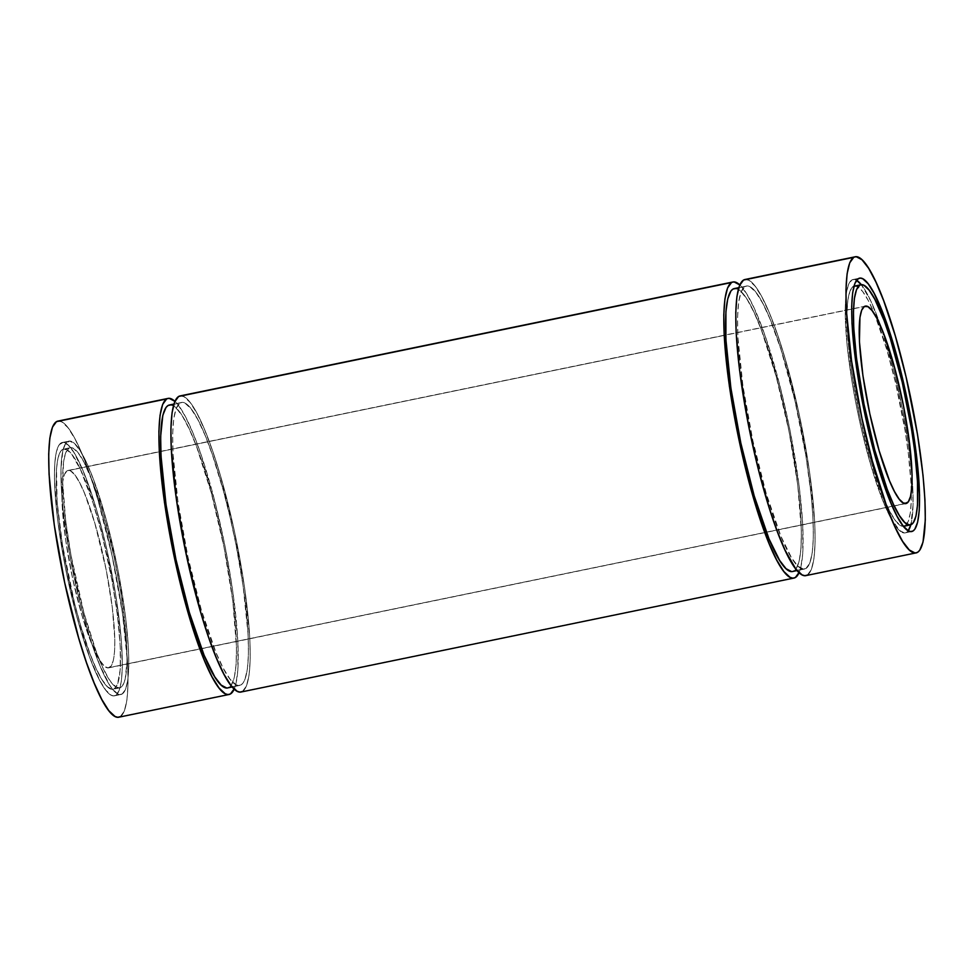 <?xml version="1.0" encoding="UTF-8"?>
<svg xmlns="http://www.w3.org/2000/svg" width="974" height="974" viewBox="0 0 974 974"><rect width="100%" height="100%" fill="white"/><g stroke="black" fill="none" stroke-linecap="round" stroke-linejoin="round"><path stroke-width="0.73" stroke-dasharray="4.87 3.65" d="M115.663 695.351A129.323 22.219 78.4 0 0 109.38 561.097A129.323 22.219 78.4 0 0 62.263 442.5A129.323 22.219 78.4 0 0 61.082 442.951L67.571 441.612A129.323 22.219 -101.6 0 1 68.752 441.161A129.323 22.219 -101.6 0 1 115.869 559.77A129.323 22.219 -101.6 0 1 122.14 694.024L115.663 695.351L119.084 690.663L121.336 681.301L122.31 667.64L121.336 640.235L115.675 594.676L105.849 545.233L96.645 510.132L83.399 471.708L73.854 452.374L68.143 445.008L63.2 442.415L59.231 444.692L56.382 451.753L54.763 463.32L54.434 478.964L57.649 519.897L65.538 568.341L76.909 616.895L90.022 658.193L99.811 680.534L105.825 690.189L111.182 695.192L113.544 695.886L115.663 695.351A129.323 22.219 78.4 0 0 108.625 557.542A129.323 22.219 78.4 0 0 61.082 442.951A129.323 22.219 78.4 0 0 67.352 577.205A129.323 22.219 78.4 0 0 114.469 695.813A129.323 22.219 78.4 0 0 115.663 695.351L122.14 694.024L117.659 693.865L112.314 688.861L109.368 684.588L99.823 665.266L89.852 637.544L80.306 603.819L69.665 554.583L62.86 507.357L60.912 469.334L62.86 450.414L65.708 443.353L69.678 441.088L74.621 443.681L80.331 451.047L86.613 462.894L93.2 478.782L106.312 520.067L117.684 568.633L125.573 617.066L128.471 648.842L128.787 666.301L127.813 679.974L125.561 689.324L122.14 694.024A129.323 22.219 -101.6 0 1 120.959 694.474A129.323 22.219 -101.6 0 1 73.841 575.865A129.323 22.219 -101.6 0 1 67.571 441.612A129.323 22.219 -101.6 0 1 115.102 556.203A129.323 22.219 -101.6 0 1 122.14 694.024L115.663 695.351A129.323 22.219 78.4 0 1 68.119 580.76A129.323 22.219 78.4 0 1 61.082 442.951L67.571 441.612L61.082 442.951M62.506 449.501L68.984 448.174L62.506 449.501A122.602 21.063 78.4 0 0 68.448 576.778A122.602 21.063 78.4 0 0 113.118 689.227A122.602 21.063 78.4 0 0 114.238 688.801L120.727 687.461A122.602 21.063 -101.6 0 1 119.595 687.888A122.602 21.063 -101.6 0 1 74.925 575.451A122.602 21.063 -101.6 0 1 68.984 448.174A122.602 21.063 -101.6 0 1 70.104 447.736A122.602 21.063 -101.6 0 1 114.774 560.184A122.602 21.063 -101.6 0 1 120.727 687.461L122.48 685.806L125.183 679.121L127.034 661.188L126.109 635.206L120.739 592.009L114.055 556.811L102.696 511.861L93.285 483.408L84.008 462.212L78.297 453.068L73.233 448.32L70.992 447.663L62.506 449.501L66.743 449.659L71.82 454.395L80.55 469.675L93.114 503.047L102.16 535.018L112.254 581.697L117.501 615.848L120.24 645.969L120.24 669.479L117.489 684.357L114.238 688.801L112.229 689.3L107.554 686.84L102.136 679.864L96.183 668.627L89.937 653.566L80.525 625.113L74.584 603.283L62.482 544.953L57.113 501.756L56.504 468.823L58.038 457.853L60.741 451.157L62.506 449.501A122.602 21.063 -101.6 0 1 63.627 449.075A122.602 21.063 -101.6 0 1 108.297 561.523A122.602 21.063 -101.6 0 1 114.238 688.801L120.727 687.461A122.602 21.063 -101.6 0 1 75.655 578.824A122.602 21.063 -101.6 0 1 68.984 448.174L65.733 452.618L63.602 461.493L62.677 482.313L65.721 521.127L70.98 555.265L83.983 613.084L96.426 652.227L102.672 667.287L108.613 678.525L111.401 682.567L116.478 687.315L120.727 687.461L114.238 688.801A122.602 21.063 78.4 0 1 69.166 580.163A122.602 21.063 78.4 0 1 62.506 449.501A122.602 21.063 -101.6 0 1 107.566 558.151A122.602 21.063 -101.6 0 1 114.238 688.801M904.98 503.582L109.636 667.494A100.772 17.313 78.4 0 0 104.157 560.111A100.772 17.313 78.4 0 0 67.109 470.807L64.442 474.472L62.689 481.765L62.178 506.017L65.66 539.876L72.587 578.203L81.926 615.142L89.657 638.53L99.689 660.141L104.133 665.887L107.98 667.908L111.073 666.131L113.301 660.628L114.567 651.618L114.822 639.431L112.314 607.533L106.166 569.79L94.819 523.16L84.495 493.221L79.454 482.361L74.767 474.837L70.591 470.941L67.109 470.807A100.772 17.313 78.4 0 0 71.991 575.427A100.772 17.313 78.4 0 0 108.711 667.847A100.772 17.313 78.4 0 0 109.636 667.494L904.98 503.582L109.636 667.494A100.772 17.313 78.4 0 0 104.742 562.875A100.772 17.313 78.4 0 0 68.034 470.454A100.772 17.313 78.4 0 0 67.109 470.807L864.364 306.506M903.896 526.264A122.602 21.063 78.4 0 0 905.016 525.826L900.767 525.68L895.703 520.932L889.993 511.788L883.868 498.566L871.304 462.139L859.945 417.189L851.507 370.57L847.283 329.358L846.966 312.812L847.904 299.858L850.034 290.983L853.273 286.539A122.602 21.063 78.4 0 0 858.946 412.489A122.602 21.063 78.4 0 0 903.434 526.325A122.602 21.063 78.4 0 1 858.946 412.489A122.602 21.063 78.4 0 1 853.273 286.539L853.954 286.234A122.602 21.063 -101.6 0 0 853.273 286.539A122.602 21.063 -101.6 0 1 853.954 286.234M854.429 286.1L857.522 286.685L862.599 291.433L868.309 300.589L874.433 313.798L886.985 350.226L895.715 383.5L905.029 430.386L908.279 452.873L911.019 483.007L911.323 499.552L910.398 512.507L908.267 521.382L905.016 525.826L911.494 524.499M856.572 280.269A129.323 22.219 78.4 0 0 851.86 279.976L853.979 279.453L856.572 280.269A129.323 22.219 78.4 0 0 853.041 279.526A129.323 22.219 78.4 0 0 851.86 279.976A129.323 22.219 78.4 0 0 858.131 414.23A129.323 22.219 78.4 0 0 905.248 532.839A129.323 22.219 78.4 0 0 906.429 532.388L910.459 531.561L906.429 532.388A129.323 22.219 78.4 0 0 908.194 530.757A129.323 22.219 78.4 0 1 906.429 532.388L908.292 530.647M910.824 524.803A129.323 22.219 78.4 0 0 900.901 401.702A129.323 22.219 78.4 0 0 861.345 284.712L870.902 301.258L880.825 326.412L893.694 370.181L901.973 406.998L908.304 443.754L912.114 477.272L913.088 504.666L910.824 524.803A129.323 22.219 78.4 0 0 900.901 401.702A129.323 22.219 78.4 0 0 861.345 284.712M858.337 278.649L851.86 279.976L858.337 278.649L851.86 279.976L848.439 284.676L846.187 294.026L845.213 307.699L847.149 345.721L851.848 380.664L856.316 405.367L861.661 430.106L870.878 465.207L884.124 503.631L890.589 517.571L899.379 530.319L904.322 532.912L910.459 531.561M805.948 575.597A151.153 25.969 78.4 0 0 807.336 575.062L917.52 552.355M792.605 571.495A144.432 24.813 78.4 0 0 793.92 570.983L805.912 568.512A144.432 24.813 -101.6 0 1 752.817 440.528A144.432 24.813 -101.6 0 1 744.964 286.6L738.706 287.89L744.964 286.6A144.432 24.813 -101.6 0 1 746.291 286.1A144.432 24.813 -101.6 0 1 798.911 418.564A144.432 24.813 -101.6 0 1 805.912 568.512A144.432 24.813 -101.6 0 1 804.597 569.023A144.432 24.813 -101.6 0 1 751.965 436.547A144.432 24.813 -101.6 0 1 744.964 286.6L741.141 291.835L738.633 302.293L737.537 317.561L737.89 337.053L742.882 385.594L752.817 440.528L766.209 493.477L780.99 536.394L791.655 557.98L798.035 566.211L803.55 569.108L805.912 568.512L809.747 563.276L812.255 552.818L813.351 537.551L812.986 518.058L811.184 495.084L805.936 456.063L794.967 400.838L781.026 349.678L769.886 318.717L762.666 303.158L755.934 292.37L749.968 286.782L747.326 286.015L738.706 287.89M241.065 692.015A151.153 25.969 78.4 0 0 242.441 691.479L795.344 577.533M227.709 687.9A144.432 24.813 78.4 0 0 229.036 687.401L241.028 684.929A144.432 24.813 -101.6 0 1 187.933 556.933A144.432 24.813 -101.6 0 1 180.08 403.017L173.822 404.307L180.08 403.017A144.432 24.813 -101.6 0 1 181.395 402.506A144.432 24.813 -101.6 0 1 234.016 534.982A144.432 24.813 -101.6 0 1 241.028 684.929A144.432 24.813 -101.6 0 1 239.701 685.428A144.432 24.813 -101.6 0 1 187.081 552.964A144.432 24.813 -101.6 0 1 180.08 403.017L176.245 408.252L173.737 418.71L172.642 433.978L173.007 453.47L177.986 502.012L187.933 556.933L201.314 609.894L216.106 652.811L223.326 668.371L230.047 679.158L236.025 684.746L238.667 685.513L241.028 684.929L243.098 682.981L244.851 679.694L247.359 669.235L248.455 653.968L248.102 634.476L243.11 585.934L236.049 544.88L230.071 517.255L223.35 490.64L212.429 454.882L205.003 435.135L197.783 419.563L191.05 408.788L185.072 403.199L182.442 402.42L173.822 404.307M118.877 717.193A151.153 25.969 78.4 0 0 120.265 716.657L230.448 693.951M57.892 421.109L61.703 421.827L67.961 427.671L75.01 438.957L82.559 455.248L90.339 475.921L98.033 500.161L112.047 555.582L122.444 613.06L127.667 663.866L128.044 684.259L126.9 700.245L124.27 711.178L120.265 716.657A151.153 25.969 -101.6 0 0 112.935 559.746A151.153 25.969 -101.6 0 0 57.868 421.109M174.906 401.337A151.153 25.969 -101.6 0 1 223.996 541.203A151.153 25.969 -101.6 0 1 234.21 689.081L235.952 683.663L237.851 670.136L237.851 641.148L232.64 590.354L225.25 547.4L215.558 504.362L200.522 453.202L192.742 432.541L185.194 416.251L178.157 404.965L174.906 401.337A151.153 25.969 -101.6 0 1 223.996 541.203A151.153 25.969 -101.6 0 1 234.21 689.081M170.827 404.928A144.432 24.813 -101.6 0 1 222.863 541.434A144.432 24.813 -101.6 0 1 229.036 687.401A144.432 24.813 -101.6 0 0 222.035 537.453A144.432 24.813 -101.6 0 0 169.403 404.977L173.08 405.671L175.965 407.789L182.345 416.02L189.358 429.254L196.711 446.993L211.358 493.112L224.057 547.351L232.871 601.457L236.463 647.174L236.098 664.645L234.296 677.563L231.106 685.452L229.036 687.401L226.674 687.985M229.036 687.401L241.028 684.929L229.036 687.401M180.068 395.931L183.891 396.649L190.149 402.493L197.186 413.78L204.735 430.07L212.515 450.731L220.221 474.983L234.223 530.404L244.632 587.882L249.843 638.676L250.221 659.081L249.076 675.055L246.446 686L242.441 691.479A151.153 25.969 -101.6 0 0 235.111 534.568A151.153 25.969 -101.6 0 0 180.044 395.931M739.79 284.919A151.153 25.969 -101.6 0 1 788.879 424.786A151.153 25.969 -101.6 0 1 799.094 572.663L800.835 567.245L802.734 553.719L802.734 524.743L799.362 487.597L790.133 430.983L780.442 387.944L765.406 336.797L753.815 307.394L746.474 293.539L739.79 284.919A151.153 25.969 -101.6 0 1 788.879 424.786A151.153 25.969 -101.6 0 1 799.094 572.663M734.323 288.56L737.975 289.254L740.849 291.384L747.228 299.602L754.241 312.837L761.595 330.588L776.241 376.707L788.94 430.934L797.767 485.04L801.359 530.757L800.993 548.228L799.179 561.146L795.989 569.035L793.92 570.983L791.558 571.58M734.299 288.572A144.432 24.813 -101.6 0 1 786.919 421.036A144.432 24.813 -101.6 0 1 793.92 570.983L805.912 568.512L793.92 570.983A144.432 24.813 -101.6 0 0 787.747 425.017A144.432 24.813 -101.6 0 0 735.711 288.511M744.964 279.514L748.775 280.232L755.033 286.076L762.07 297.362L769.63 313.652L777.398 334.326L785.105 358.566L799.106 413.987L809.516 471.465L814.727 522.271L815.104 542.664L813.96 558.65L811.342 569.583L807.336 575.062A151.153 25.969 -101.6 0 0 799.995 418.15A151.153 25.969 -101.6 0 0 744.927 279.514M854.405 286.113A122.602 21.063 -101.6 0 1 874.737 314.553A122.602 21.063 -101.6 0 1 906.867 442.354A122.602 21.063 -101.6 0 1 905.016 525.826A122.602 21.063 -101.6 0 0 906.867 442.354A122.602 21.063 -101.6 0 0 874.737 314.553A122.602 21.063 -101.6 0 0 855.598 286.064M67.109 470.807L725.703 335.08L67.109 470.807A100.772 17.313 78.4 0 0 72.587 578.203A100.772 17.313 78.4 0 0 109.636 667.494M853.906 286.405L853.273 286.539M59.341 421.048A151.153 25.969 -101.6 0 1 113.8 563.909A151.153 25.969 -101.6 0 1 120.265 716.657M180.08 403.017A144.432 24.813 -101.6 0 1 233.176 531A144.432 24.813 -101.6 0 1 241.028 684.929M181.529 395.87A151.153 25.969 -101.6 0 1 235.988 538.732A151.153 25.969 -101.6 0 1 242.441 691.479M744.964 286.6A144.432 24.813 -101.6 0 1 798.059 414.595A144.432 24.813 -101.6 0 1 805.912 568.512M746.413 279.453A151.153 25.969 -101.6 0 1 800.871 422.314A151.153 25.969 -101.6 0 1 807.336 575.062M851.86 279.976A129.323 22.219 78.4 0 0 858.898 417.797A129.323 22.219 78.4 0 0 906.429 532.388M68.984 448.174A122.602 21.063 -101.6 0 1 114.055 556.811A122.602 21.063 -101.6 0 1 120.727 687.461M122.14 694.024A129.323 22.219 -101.6 0 1 74.596 579.42A129.323 22.219 -101.6 0 1 67.571 441.612M62.263 442.5L68.752 441.161M119.595 687.888L113.118 689.227M68.034 470.454L865.289 306.153M853.041 279.526L859.531 278.187M804.597 569.023L797.097 570.557M239.701 685.428L232.214 686.974M181.395 402.506L173.908 404.052M746.291 286.1L738.791 287.647M905.248 532.839L911.737 531.5M108.711 667.847L905.966 503.546M70.104 447.736L63.627 449.075M114.469 695.813L120.959 694.474"/><path stroke-width="1.46" d="M906.891 503.193A100.772 17.313 -101.6 0 1 869.843 413.889A100.772 17.313 -101.6 0 1 864.364 306.506A100.772 17.313 -101.6 0 1 901.413 395.797A100.772 17.313 -101.6 0 1 906.891 503.193L903.409 503.059L899.233 499.163L894.546 491.639L889.506 480.779L879.181 450.84L869.843 413.889L862.915 375.574L859.433 341.704L859.945 317.451L861.698 310.158L864.364 306.506A100.772 17.313 -101.6 0 1 865.289 306.153A100.772 17.313 -101.6 0 1 902.009 398.573A100.772 17.313 -101.6 0 1 906.891 503.193A100.772 17.313 -101.6 0 1 905.966 503.546A100.772 17.313 -101.6 0 1 869.258 411.125A100.772 17.313 -101.6 0 1 864.364 306.506L867.858 306.627L872.022 310.536L876.722 318.06L884.343 335.47L894.558 367.648L903.422 405.488L909.57 443.231L912.078 475.129L911.822 487.317L910.556 496.326L908.34 501.829L904.98 503.582M859.762 285.199A122.602 21.063 -101.6 0 1 904.834 393.837A122.602 21.063 -101.6 0 1 911.494 524.499A122.602 21.063 -101.6 0 1 866.434 415.849A122.602 21.063 -101.6 0 1 859.762 285.199L853.906 286.405L859.762 285.199A122.602 21.063 -101.6 0 1 860.882 284.773A122.602 21.063 -101.6 0 1 905.552 397.222A122.602 21.063 -101.6 0 1 911.494 524.499A122.602 21.063 -101.6 0 1 910.373 524.925A122.602 21.063 -101.6 0 1 865.703 412.477A122.602 21.063 -101.6 0 1 859.762 285.199L856.511 289.643L854.381 298.519L853.455 311.485L853.76 328.031L856.499 358.152L863.987 404.076L874.762 450.11L887.192 489.265L893.45 504.325L899.392 515.55L904.809 522.539L909.497 524.998L913.259 522.843L915.962 516.147L917.496 505.177L917.496 481.667L914.756 451.546L911.518 429.047L902.204 382.161L890.37 338.745L884.063 320.434L874.786 299.249L869.076 290.094L863.999 285.358L861.771 284.7L853.906 286.405M905.016 525.826A122.602 21.063 78.4 0 1 903.434 526.325A122.602 21.063 78.4 0 0 903.896 526.264L910.373 524.925M908.194 530.757A129.323 22.219 78.4 0 0 910.824 524.803L908.194 530.757A129.323 22.219 78.4 0 0 910.824 524.803M861.345 284.712A129.323 22.219 78.4 0 0 856.572 280.269A129.323 22.219 78.4 0 1 861.345 284.712M912.918 531.049A129.323 22.219 -101.6 0 1 865.375 416.458A129.323 22.219 -101.6 0 1 858.337 278.649A129.323 22.219 -101.6 0 1 905.881 393.24A129.323 22.219 -101.6 0 1 912.918 531.049L910.8 531.585L908.438 530.891L903.093 525.887L897.066 516.232L890.601 502.292L877.355 463.868L865.375 416.458L856.475 367.283L852.019 323.818L851.69 306.36L852.664 292.699L854.916 283.337L858.337 278.649A129.323 22.219 -101.6 0 1 859.531 278.187A129.323 22.219 -101.6 0 1 906.648 396.795A129.323 22.219 -101.6 0 1 912.918 531.049A129.323 22.219 -101.6 0 1 911.737 531.5A129.323 22.219 -101.6 0 1 864.62 412.903A129.323 22.219 -101.6 0 1 858.337 278.649L860.456 278.114L862.818 278.808L868.175 283.811L874.189 293.466L883.978 315.807L897.091 357.105L908.462 405.659L916.351 454.103L919.566 495.036L919.237 510.68L917.618 522.247L914.769 529.308L912.918 531.049L910.459 531.561M853.735 257.343L743.552 280.049A151.153 25.969 78.4 0 0 751.77 441.125A151.153 25.969 78.4 0 0 807.336 575.062L804.853 575.683L802.101 574.879L795.843 569.035L785.081 550.188L777.374 531.621L769.594 509.061L758.442 469.638L748.75 426.6L739.534 369.986L736.149 332.852L735.772 312.447L736.916 296.473L739.546 285.528L743.552 280.049L853.735 257.343A151.153 25.969 -101.6 0 1 909.302 391.28A151.153 25.969 -101.6 0 1 917.52 552.355A151.153 25.969 -101.6 0 1 861.953 418.418A151.153 25.969 -101.6 0 1 853.735 257.343L849.73 262.822L847.1 273.755L845.956 289.741L846.333 310.134L851.556 360.94L861.953 418.418L872.229 460.653L887.558 508.915L895.264 527.482L902.594 541.337L909.278 549.945L915.049 552.976L917.52 552.355L919.687 550.322L923.023 542.068L925.3 519.958L924.923 499.552L923.035 475.519L917.545 434.684L906.064 376.889L895.289 335.86L883.698 300.783L875.991 282.216L868.662 268.361L861.978 259.754L856.207 256.722L743.552 280.049A151.153 25.969 78.4 0 0 750.881 436.961A151.153 25.969 78.4 0 0 805.948 575.597L916.132 552.891A151.153 25.969 -101.6 0 1 861.065 414.254A151.153 25.969 -101.6 0 1 853.735 257.343A151.153 25.969 -101.6 0 1 855.123 256.807A151.153 25.969 -101.6 0 1 910.191 395.444A151.153 25.969 -101.6 0 1 917.52 552.355A151.153 25.969 -101.6 0 1 916.132 552.891M791.558 571.58L786.042 568.682L779.663 560.452L768.997 538.865L754.217 495.949L740.824 443L730.89 388.066L725.898 339.524L725.91 311.826L727.724 298.908L730.902 291.019L732.972 289.071L738.706 287.89L732.972 289.071A144.432 24.813 78.4 0 0 739.984 439.018A144.432 24.813 78.4 0 0 792.605 571.495L797.097 570.557M739.802 284.932L734.031 281.9L178.656 396.467A151.153 25.969 78.4 0 0 185.985 553.378A151.153 25.969 78.4 0 0 241.065 692.015L793.956 578.069A151.153 25.969 -101.6 0 1 738.889 439.432A151.153 25.969 -101.6 0 1 731.559 282.521A151.153 25.969 -101.6 0 1 732.935 281.985A151.153 25.969 -101.6 0 1 739.79 284.919A151.153 25.969 -101.6 0 0 731.559 282.521L181.127 395.846M799.35 572.055L795.344 577.533A151.153 25.969 -101.6 0 1 739.777 443.596A151.153 25.969 -101.6 0 1 731.559 282.521L727.554 288L724.924 298.945L723.779 314.919L724.157 335.324L729.368 386.118L739.777 443.596L753.779 499.017L761.485 523.269L769.265 543.93L776.814 560.22L783.851 571.507L790.109 577.351L792.873 578.154L795.344 577.533A151.153 25.969 -101.6 0 0 799.094 572.663A151.153 25.969 -101.6 0 1 795.344 577.533A151.153 25.969 -101.6 0 1 793.956 578.069M226.674 687.985L221.159 685.087L214.779 676.869L204.114 655.283L189.321 612.366L175.941 559.405L166.006 504.483L161.014 455.942L160.649 436.449L162.828 415.326L166.018 407.436L168.088 405.488L173.822 404.307L168.088 405.488A144.432 24.813 78.4 0 0 175.089 555.436A144.432 24.813 78.4 0 0 227.709 687.9L232.214 686.974M168.052 398.403L57.868 421.109A151.153 25.969 -101.6 0 0 56.48 421.645A151.153 25.969 78.4 0 0 64.698 582.72A151.153 25.969 78.4 0 0 120.265 716.657L117.793 717.278L115.029 716.474L108.771 710.63L101.734 699.344L94.186 683.054L86.406 662.393L78.711 638.14L64.698 582.72L54.3 525.242L49.077 474.448L48.7 454.042L49.844 438.069L52.474 427.123L56.48 421.645L166.664 398.938L162.658 404.417L160.04 415.35L158.896 431.336L159.273 451.729L164.484 502.535L174.894 560.013L188.895 615.434L196.602 639.674L204.37 660.348L211.93 676.638L218.967 687.924L225.225 693.768L227.977 694.572L230.448 693.951A151.153 25.969 -101.6 0 0 234.21 689.081A151.153 25.969 -101.6 0 1 230.448 693.951A151.153 25.969 -101.6 0 1 174.894 560.013A151.153 25.969 -101.6 0 1 166.664 398.938L56.48 421.645A151.153 25.969 78.4 0 0 63.809 578.556A151.153 25.969 78.4 0 0 118.877 717.193L229.073 694.486A151.153 25.969 -101.6 0 1 174.005 555.85A151.153 25.969 -101.6 0 1 166.664 398.938A151.153 25.969 -101.6 0 1 168.052 398.403A151.153 25.969 -101.6 0 1 174.906 401.337L169.147 398.317L58.951 421.024M234.454 688.472L230.448 693.951A151.153 25.969 -101.6 0 1 229.073 694.486M173.822 404.307L170.45 404.892M229.036 687.401A144.432 24.813 78.4 0 1 175.941 559.405A144.432 24.813 78.4 0 1 168.088 405.488A144.432 24.813 -101.6 0 1 169.403 404.977L173.908 404.052M731.559 282.521L178.656 396.467A151.153 25.969 78.4 0 0 186.886 557.542A151.153 25.969 78.4 0 0 242.441 691.479L239.969 692.1L237.218 691.296L230.96 685.452L223.923 674.166L216.362 657.876L208.594 637.203L200.888 612.963L186.886 557.542L176.477 500.064L171.266 449.257L170.888 428.864L172.033 412.879L174.65 401.945L178.656 396.467A151.153 25.969 -101.6 0 1 180.044 395.931L732.935 281.985M738.706 287.89L735.333 288.487M793.92 570.983A144.432 24.813 78.4 0 1 740.824 443A144.432 24.813 78.4 0 1 732.972 289.071A144.432 24.813 -101.6 0 1 734.299 288.572L738.791 287.647M855.123 256.807L744.927 279.514A151.153 25.969 -101.6 0 0 743.552 280.049L746.023 279.428M861.686 285.138L856.341 280.135M853.273 286.539L855.282 286.039M855.598 286.064A122.602 21.063 -101.6 0 0 853.954 286.234A122.602 21.063 -101.6 0 1 854.405 286.113L860.882 284.773M56.48 421.645A151.153 25.969 -101.6 0 1 59.341 421.048M166.664 398.938A151.153 25.969 -101.6 0 1 174.906 401.337M168.088 405.488A144.432 24.813 -101.6 0 1 170.827 404.928M178.656 396.467A151.153 25.969 -101.6 0 1 181.529 395.87M732.972 289.071A144.432 24.813 -101.6 0 1 735.711 288.511M743.552 280.049A151.153 25.969 -101.6 0 1 746.413 279.453"/></g></svg>
